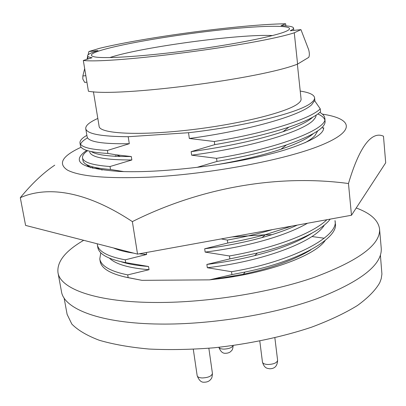 <?xml version="1.0" encoding="UTF-8"?>
<svg xmlns="http://www.w3.org/2000/svg" width="406" height="406" viewBox="0 0 406 406"><rect width="100%" height="100%" fill="white"/><g stroke="black" fill="none" stroke-linecap="round" stroke-linejoin="round"><path stroke-width="0.61" d="M86.691 150.408C70.106 161.806 81.373 168.835 120.486 171.499C138.512 172.169 159.802 171.241 184.36 168.718C220.301 165.186 258.383 158.015 284.621 150.032C311.042 141.613 324.064 134.142 323.689 127.626M85.945 164.263L90.883 167.805M87.427 165.866L87.858 165.262M322.389 114.137C352.078 118.547 356.884 130.59 321.126 145.231C285.794 159.827 209.663 174.291 148.977 177.158C106.89 178.802 79.718 176.458 67.472 170.114C57.667 163.598 62.214 155.965 81.119 147.226M54.749 165.171C43.386 172.768 31.901 183.608 20.3 197.692C47.294 185.77 85.676 190.724 132.356 221.61C201.417 187.08 278.724 174.149 348.47 183.522C360.295 143.699 372.713 131.189 383.477 136.223L385.7 162.806L351.484 215.251L348.47 183.522M132.356 221.61L137.538 254.12L25.588 225.406L20.3 197.692M137.538 254.12L351.484 215.251M310.905 249.837C294.325 259.962 271.822 268.087 243.402 274.223L213.13 279.435C266.097 273.877 314.939 255.917 325.155 240.504M324.161 225.411C313.62 242.27 262.479 261.383 207.324 267.727L231.537 271.71L231.922 274.608L209.516 279.861L213.13 279.435M311.793 233.272C298.034 242.047 278.998 249.502 254.694 255.628C239.707 259.393 223.767 262.332 206.867 264.433L207.324 267.727M307.499 223.244C285.149 236.135 246.899 246.868 205.147 252.096L229.456 255.968L229.842 258.891L206.867 264.433M297.288 225.102C287.133 229.745 275.385 233.902 262.058 237.571C244.63 242.377 225.508 246.112 204.685 248.771L205.147 252.096M317.725 130.91L314.894 135.68C312.793 137.913 309.458 140.288 304.901 142.8M313.138 133.772C307.494 138.705 296.74 143.871 280.881 149.271C262.433 155.376 240.687 160.568 215.642 164.856M316.289 115.045L315.487 117.532L313.305 120.262C301.902 132.173 248.553 147.738 191.647 155.178L216.545 158.34L216.956 161.436L197.184 167.323M312.772 117.167C308.037 121.658 298.105 126.51 282.987 131.722L288.869 127.144C305.19 121.567 315.751 116.426 320.547 111.726L320.253 108.833L314.589 100.658L311.696 104.707C300.166 115.862 246.488 130.874 189.323 138.482L188.521 132.716C245.98 126.236 300.907 112.173 311.483 102.622C313.701 100.83 314.731 99.191 314.574 97.714C314.041 94.674 309.255 92.461 300.227 91.076M97.821 118.445L97.399 118.633C89.34 122.292 85.453 125.632 85.747 128.651C86.772 133.848 100.927 136.538 128.205 136.72L188.521 132.716M282.987 131.722C258.043 139.974 227.436 146.617 191.155 151.656L191.647 155.178M93.426 91.736L99.12 126.347C99.536 133.518 137.025 135.863 187.739 130.153C238.418 124.505 287.296 112.3 298.019 103.626C300.207 101.947 301.222 100.419 301.069 99.039L297.37 64.163M281.094 25.685C289.052 25.847 293.203 26.634 293.538 28.055C293.624 28.796 292.513 29.699 290.214 30.754L300.953 29.648L294.274 32.795C257.059 45.01 113.528 63.772 83.321 60.489L92.06 57.718C89.163 57.307 87.655 56.703 87.534 55.906C87.468 54.511 90.964 52.734 98.019 50.588L88.889 51.526L99.709 48.268C146.556 36.992 241.839 24.39 285.646 23.766L281.094 25.685M85.29 82.377L84.687 82.382L82.794 79.008L82.854 75.958L84.671 68.609M101.256 50.253C90.36 53.602 88.503 55.876 95.674 57.073C107.296 58.804 147.322 56.058 191.627 50.06C235.937 44.081 275.253 36.093 285.997 31.343L286.443 31.145C300.019 24.847 266.935 24.959 221.884 29.795C176.869 34.586 123.698 43.442 101.256 50.253M64.102 297.974L67.117 314.376L71.832 324.079C77.825 330.19 86.945 335.574 99.196 340.238C113.198 344.349 129.819 347.287 149.048 349.043C169.485 350.028 191.155 349.612 214.053 347.795C248.634 344.08 282.596 336.863 311.473 327.216C329.611 320.43 344.933 313.199 357.427 305.52C368.09 297.776 375.54 290.158 379.783 282.667L381.224 278.689L381.919 274.065L380.407 255.212M324.287 238.226L311.981 236.541M271.949 234.668L265.311 234.79M264.874 234.8L232.044 236.952M146.612 254.171L144.094 254.978M123.906 262.291L123.48 262.464M83.697 240.311C65.422 250.918 56.845 261.652 57.967 272.512L61.458 291.498C63.772 308.951 100.49 323.546 160.34 324.064C211.277 324.658 273.482 314.483 316.99 298.689C360.909 281.525 382.325 264.717 381.239 248.259L379.564 229.035C378.331 220.255 370.551 213.241 356.224 207.989M57.967 272.512C60.088 288.986 96.811 302.49 156.98 302.485C208.176 302.632 270.822 292.493 314.675 277.202C358.945 260.611 380.574 244.554 379.564 229.035M124.058 276.785L141.958 280.343L209.516 279.861M213.373 279.409L231.567 276.948M235.323 276.329L215.545 278.668M272.512 35.571C240.58 33.708 140.09 47.294 109.803 57.571M86.96 59.337L87.64 56.576M88.077 54.825L88.889 51.526M285.88 25.893L285.646 23.766M300.953 29.648L308.682 49.725C309.56 53.15 309.575 55.703 308.727 57.378L297.593 64.082C260.972 78.794 118.826 97.146 88.427 91.238L83.321 60.489M297.593 64.082L294.274 32.795M320.253 108.833C310.336 119.07 265.473 133.143 214.322 141.516L214.733 144.643L191.155 151.656M189.323 138.482L214.322 141.516M288.869 127.144C268.407 133.889 243.696 139.725 214.733 144.643M123.769 171.601L110.498 169.48L110.016 166.526L131.849 159.979L131.311 156.549L116.451 154.864L107.879 153.453L107.392 150.469L129.301 143.714C102.708 144.115 88.66 141.892 87.163 137.045L85.747 128.651M129.301 143.714L128.205 136.72M107.392 150.469C89.949 149.515 80.809 147.018 79.967 142.983C79.749 140.598 82.053 138.055 86.879 135.35M319.827 112.386C322.912 114.111 324.561 116.045 324.775 118.187C328.642 128.56 279.318 148.256 216.545 158.34M107.879 153.453C90.442 152.433 81.296 149.87 80.444 145.759L79.967 142.978M80.55 144.303C81.266 142.257 83.58 140.126 87.483 137.913M317.842 113.969C321.557 115.608 323.846 117.476 324.709 119.582M325.054 120.978C326.028 127.58 313.168 135.563 286.479 144.927C266.874 151.352 243.701 156.858 216.956 161.436M131.311 156.549L120.374 156.472C105.428 156.016 95.735 154.392 91.289 151.59M131.849 159.979C105.321 160.015 91.264 157.355 89.68 151.996M110.016 166.526C92.593 165.227 83.428 162.359 82.519 157.919C82.256 155.63 83.971 153.229 87.655 150.707M322.009 127.372L323.384 128.397M110.498 169.48C93.081 168.12 83.91 165.181 82.986 160.669L82.519 157.914M102.226 170.028L94.974 167.45M92.781 168.297L92.177 166.815M88.249 166.45L89.051 165.755M114.599 156.234L116.065 155.737M221.234 238.916L227.355 240.078L227.746 243.032L204.685 248.771M272.487 229.603C258.876 233.648 243.833 237.14 227.355 240.078M291.965 226.066L265.494 234.627C253.923 237.804 241.342 240.601 227.746 243.032M326.881 219.722C312.661 233.704 273.527 248.35 229.456 255.968M330.2 219.118C321.877 230.659 292.442 244.539 257.424 253.029L229.842 258.891M141.958 280.343L128.164 277.674L127.712 274.898L149.043 269.706L148.54 266.493L125.708 262.631L125.251 259.83L146.652 254.46L139.162 253.826M133.813 253.166C125.358 251.964 118.582 250.228 113.482 247.949M146.652 254.46L146.353 252.522M125.251 259.83C107.971 256.602 98.678 251.629 97.374 244.904L97.267 243.793M335.011 220.605C339.289 236.302 292.188 261.723 231.537 271.71M125.708 262.631C108.432 259.348 99.14 254.308 97.821 247.518L97.374 244.899M335.27 223.234C339.208 237.703 299.247 261.231 245.092 272.02L231.922 274.608M127.712 274.898C110.452 271.365 101.14 266.057 99.78 258.972L100.789 252.826M128.164 277.674C110.909 274.086 101.591 268.716 100.221 261.565L99.78 258.972M149.043 269.706C128.869 268.051 115.664 264.204 109.437 258.165M148.54 266.493C137.324 265.646 128.078 264.032 120.8 261.642M267.955 364.502C273.776 364.238 276.993 362.842 277.608 360.31C277.268 368.201 272.416 368.684 269.554 368.79C268.32 368.191 264.621 369.374 262.454 362.091C262.819 363.522 264.651 364.329 267.955 364.502M218.88 347.303C219.387 348.404 220.996 349.008 223.711 349.114C228.786 348.911 231.922 347.724 233.125 345.552M202.213 377.966C208.334 377.661 211.739 376.134 212.424 373.383C212.059 379.712 210.902 378.6 210.267 379.93C208.826 381.447 206.776 382.208 204.106 382.213C201.254 382.488 198.94 380.31 197.174 375.682C197.519 377.037 199.204 377.798 202.213 377.966M85.844 75.678L82.854 75.958M314.919 101.084L314.574 97.714M293.787 30.389L293.538 28.055M86.92 82.179L84.687 82.382M233.196 345.542C232.445 351.383 231.704 349.916 231.029 351.246C229.72 352.57 227.867 353.245 225.482 353.281C222.752 353.54 220.544 351.545 218.859 347.308M277.608 360.31L274.862 337.787M212.424 373.383L208.851 348.267M197.174 375.682L193.302 349.322M262.454 362.091L259.794 341.06M88.041 58.992L87.534 55.906M324.77 118.171L325.049 120.958M280.881 149.271L286.479 144.927M116.451 154.864L120.374 156.472M262.058 237.571L265.494 234.627M254.694 255.628L257.424 253.029M335.006 220.58L335.27 223.209M245.092 272.02L243.402 274.223"/></g></svg>
